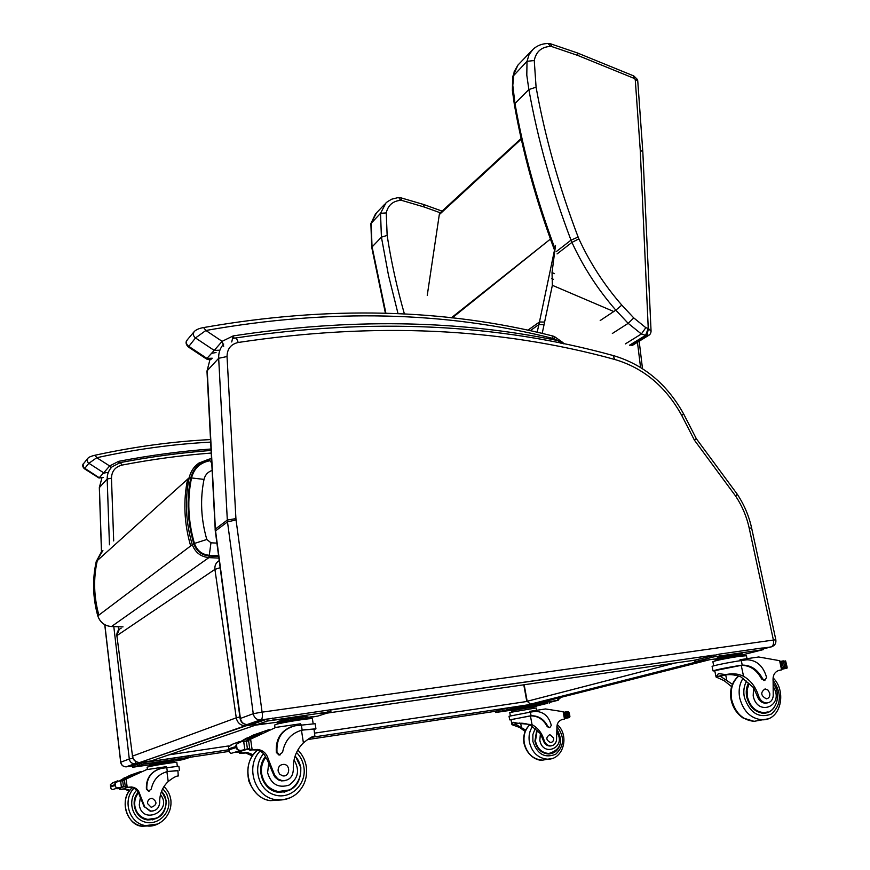 <?xml version="1.0" encoding="UTF-8"?>
<svg xmlns="http://www.w3.org/2000/svg" width="870" height="870" viewBox="0 0 870 870"><rect width="100%" height="100%" fill="white"/><g stroke="black" fill="none" stroke-linecap="round" stroke-linejoin="round"><path stroke-width="1.3" d="M554.484 273.637L552.037 272.593L552.363 285.306L613.763 311.525M427.246 295.376L439.285 214.716M552.037 272.593L555.495 245.394M521.13 138.482L440.394 212.661L439.676 214.27L521.271 139.146M452.106 317.974L548.089 240.936L451.269 317.876M404.409 313.983C396.916 287.655 391.163 261.468 387.15 235.422L381.419 237.151L388.488 275.301L398.036 313.668M387.15 235.422L386.247 212.911L380.527 213.335L381.419 237.151L371.729 247.308M386.247 212.911C388.009 205.298 392.783 201.1 400.57 200.317L398.808 197.62L397.699 197.708L391.783 199.165L387.454 201.677L385.943 202.971L380.527 213.335L370.881 223.579L371.707 247.2L385.399 313.178M400.57 200.317L401.853 200.437L400.776 197.805L399.058 197.642M401.853 200.437L424.038 206.951L423.712 204.515L400.994 197.849M637.732 80.725L637.351 79.474L635.241 79.398L637.754 80.943L642.81 151.684M632.555 345.281L648.683 335.385C650.097 334.635 650.89 333.264 651.064 331.274L648.357 328.447L647.052 335.592L649.161 335.102M645.823 327.675L641.375 333.971L645.583 335.363L648.248 328.425L645.823 327.675L633.762 317.909L628.173 323.346L641.375 333.971L625.334 343.911M536.083 87.196L528.862 89.545C537.747 139.265 551.787 189.475 571.003 240.153L578.126 237.042C558.975 186.615 544.957 136.666 536.083 87.196L534.256 60.519L527.013 61.324L526.796 75.19L528.862 89.545L514.964 103.465L514.42 104.846M534.256 60.519C536.05 51.624 541.455 46.926 550.482 46.414L548.089 43.511C542.173 43.587 537.138 45.534 532.973 49.383L529.047 54.69L527.013 61.324L512.669 76.625L512.386 90.469L514.377 104.65M550.482 46.414L551.993 46.643L550.536 43.815L548.665 43.543M551.993 46.643L577.974 55.506L577.397 52.95L550.906 43.913M577.974 55.506L634.132 78.376L633.534 75.842L577.647 53.059M612.339 333.482L628.173 323.346L615.84 310.155L621.811 305.12C604.291 285.034 589.98 262.957 578.898 238.891L578.126 237.042M763.044 648.063L771.168 646.899C774.724 645.812 776.279 643.452 775.844 639.809L773.343 640.059C773.974 643.615 773.245 645.899 771.168 646.899L771.994 646.682M613.611 355.656C643.8 364.693 667.181 384.192 683.744 414.153L696.294 438.643L694.412 440.155L735.683 496.15C742.154 505.938 746.656 516.552 749.168 527.992L773.386 639.972M696.326 438.697L737.205 494.149L735.683 496.15M211.704 463.036L209.996 460.741C200.23 462.546 194.075 468.288 191.52 477.945C187.115 499.467 188.083 521.304 194.423 543.446C196.979 550.579 201.927 554.538 209.268 555.31L218.533 555.756M191.52 477.945L204.026 479.392C205.113 474.933 207.81 471.942 212.084 470.442M209.268 555.31L210.975 542.804L206.81 539.476C200.97 519.172 200.035 499.152 204.026 479.392M121.147 628.173C118.07 629.695 116.645 632.186 116.884 635.655L132.501 756.117C133.338 760.108 135.731 762.24 139.678 762.544L245.09 725.819C240.294 725.417 237.358 722.742 236.259 717.804L239.87 716.913M132.294 756.226C133.143 760.206 135.6 762.305 139.678 762.544L246.395 725.7L247.341 724.471M119.233 629.369L116.71 635.948M140.483 762.49L151.434 760.848L255.323 725.221M220.11 567.708L214.912 569.382C214.553 565.489 215.967 562.575 219.175 560.65M246.286 725.732L255.171 724.427L246.286 725.732M558.518 697.968L557.452 700.426L558.257 700.209M530.45 704.156L527.176 701.274L530.493 704.145L699.36 661.243M525.11 731.474L519.705 727.483L511.941 724.677L513.05 722.263L517.911 723.274L511.941 724.677M517.911 723.274L532.038 724.656C538.008 727.951 542.021 733.149 544.076 740.25L543.282 740.424C544.479 743.991 546.708 745.862 549.981 746.036L550.797 745.873C547.513 745.699 545.272 743.828 544.076 740.25M557.181 732.736C566.522 747.384 542.978 757.781 539.824 740.272L540.411 733.649L530.341 725.047C524.73 723.09 520.162 722.698 516.628 723.862L515.584 724.308L525.73 730.115M530.406 712.117L509.037 716.26L509.689 719.849L530.646 715.901C537.899 715.814 543.446 719.414 547.274 726.689L549.731 727.744L551.297 725.395C548.883 716.293 543.565 711.627 535.333 711.399L530.406 712.117L531.081 715.76L530.058 715.89M511.071 719.849L509.689 719.849M529.765 712.215L529.612 711.377L545.49 708.963L563.118 711.693L564.13 712.595L565.174 718.152L564.576 719.066L561.781 719.642M550.83 745.873L550.83 745.873C553.94 745.546 555.854 743.643 556.517 740.152L556.92 728.233C556.724 723.644 558.507 720.73 562.292 719.501L564.576 719.066M569.883 716.195L569.458 717.532L565.196 718.283M565.076 712.432L568.534 711.725L569.883 716.206M511.038 719.664L529.428 716.043M530.646 715.901L531.276 715.749C538.541 715.662 544.087 719.262 547.926 726.548L549.731 727.744M566.577 712.291L567.403 711.975L566.925 711.616L565.902 712.443M566.337 712.476L567.251 717.315L569.1 717.402M512.822 710.725L512.647 709.746L522.12 707.865L532.081 706.364L532.571 707.31M532.081 706.364L532.255 707.343M522.12 707.865L522.304 708.843M511.593 711.171L511.582 711.127C511.549 710.551 535.072 706.527 533.952 707.299L534.082 707.984M567.251 717.315L565.043 717.456M565.467 712.378L565.794 717.282M509.755 712.497L536.148 707.93L536.583 710.311M512.691 710.007L495.628 712.497L495.4 711.203L507.406 708.093L547.567 701.905L549.242 701.742L549.481 703.025M495.628 712.497L512.017 708.593L547.806 703.21L532.69 706.984M510.581 709.148L513.822 708.506L510.538 708.952M500.348 711.747L503.534 711.127L500.315 711.551M544.098 704.102L547.361 703.46L544.065 703.906M532.451 706.734L536.757 706.114L532.505 706.897M552.037 752.963L549.688 753.931M536.757 730.115L534.898 741.153C536.953 749.168 541.575 753.442 548.763 753.986C554.027 753.637 557.713 750.788 559.823 745.449M551.308 745.829L549.981 746.036M540.411 733.649L543.282 740.424M549.709 753.442L547.023 753.877M553.635 738.01L549.851 734.584C545.653 737.401 545.892 740.044 550.569 742.534C552.831 742.154 553.853 740.642 553.635 738.01M153.087 810.992L150.184 811.188L144.768 806.914L150.662 811.079C156.198 811.014 159.21 808.11 159.689 802.357C159.547 794.071 162.385 787.122 168.214 781.521C173.032 777.715 176.371 775.877 178.241 775.996L177.915 770.472L167.301 771.625C158.579 774.006 153.24 779.824 151.282 789.068L148.476 791.167L146.421 789.177C145.899 779.237 150.108 772.495 159.047 768.96M179.416 770.168L178.883 766.231L161.853 768.286C151.456 770.972 146.443 777.9 146.802 789.068L148.857 791.058M168.497 771.396L177.948 770.7M141.081 771.44L130.489 775.137M123.573 778.498L119.201 781.086M119.592 781.14L123.594 778.704L129.108 776.344L128.542 777.127M119.875 781.064L124.16 777.954L128.749 776.464M120.93 781.184L135.774 773.495L125.313 779.411L146.475 769.678L166.224 766.677L166.355 767.601M129.347 776.41L130.587 776.007M131.435 775.344L132.642 774.952M129.391 791.037L124.366 789.09L119.712 789.492L118.592 788.35M120.049 789.471L120.995 789.188L119.212 788.166M113.122 782.837L110.479 784.457L110.49 786.078L114.557 784.794L115.155 782.967L115.677 787.1L118.092 787.872L124.573 786.534L117.374 788.698L124.508 786.534M123.246 780.444L118.668 781.064L115.155 782.967M110.49 786.078L111.001 788.546L112.36 789.623L114.013 789.112M115.677 787.1L114.557 784.794M165.517 772.103L168.106 771.527M149.401 791.026L148.476 791.167M120.995 789.188L125.323 788.796L129.88 790.395M149.249 765.872L149.477 764.545L158.373 762.707L170.618 760.858L173.848 760.869L173.957 761.663M170.618 760.858L170.759 761.946M158.373 762.707L158.514 763.795M149.618 765.643C152.609 764.523 175.805 760.913 174.424 761.761L174.522 762.49M119.777 781.162L120.68 781.195L121.354 786.806M112.524 782.88L117.591 780.868M117.352 781.303L118.44 781.075M127.64 776.41L132.86 774.365M125.606 777.486L130.804 775.377M116.286 788.611L117.374 788.698M124.388 779.705L123.747 780.455L124.551 780.901L125.182 785.86L124.573 786.534M144.768 806.914L139.863 794.364C138.656 789.971 135.861 787.513 131.479 786.969L130.489 787.263C134.415 787.687 137.101 789.786 138.558 793.549L139.863 794.364M130.489 787.263L127.096 787.361L131.479 786.969M127.096 787.361L124.954 786.415M126.117 787.654L124.312 786.611M125.313 779.411L124.345 780.52M147.117 767.329L147.552 767.068C151.065 765.763 178.47 761.478 176.827 762.49L177.328 766.176M149.52 764.839L132.555 767.264L132.468 765.774L143.931 762.501L190.617 755.628L190.682 757.139L182.961 759.63L173.891 761.163M132.555 767.264L144.126 763.98L190.813 757.074M178.513 760.108L182.026 759.662L178.513 760.108M185.212 757.922L188.768 757.487L185.212 757.922M137.645 766.274L141.288 765.817L137.645 766.274M143.844 764.154L147.519 763.697L143.844 764.154M152.565 819.877L158.438 817.05M161.624 791.113L166.235 800.65C166.083 813.352 159.884 819.779 147.628 819.932C135.513 818.626 129.684 801.738 138.091 792.396M144.3 807.034L139.156 794.549M152.652 819.312L145.41 819.42M147.508 803.543L151.239 807.327C157.144 804.913 157.481 801.922 152.239 798.366C149.107 798.54 147.519 800.269 147.508 803.543M731.583 686.637L724.177 680.699L716.064 677.001L718.468 673.554L725.482 674.609L716.075 676.816M725.482 674.609L727.875 674.228C733.508 673.271 738.739 673.945 743.545 676.262C750.766 680.471 755.758 687.006 758.542 695.88L757.281 696.141C758.868 700.611 761.598 702.971 765.48 703.232L766.753 702.982C762.87 702.721 760.13 700.35 758.542 695.88M773.669 687.376C784.533 705.82 757.596 717.293 753.192 695.913L753.561 687.67L740.87 676.882C734.073 674.37 728.049 673.945 722.785 675.598L720.686 676.512L732.431 684.255M714.748 670.672L742.48 665.104C751.06 665.126 757.792 669.693 762.675 678.828L764.871 680.34L766.6 677.436C763.316 666.083 756.802 660.189 747.069 659.764L741.283 660.558C730.061 662.168 712.084 665.8 712.095 666.442L712.117 666.529M714.803 670.966L713.019 670.9C716.695 669.585 726.037 667.703 741.044 665.256L740.033 665.496M742.48 665.104L741.044 665.256M740.261 660.711L740.044 659.699L758.694 656.981L779.607 660.678L780.651 661.635L782.25 668.986L781.695 669.856L778.215 670.596M766.753 702.982C770.461 702.623 772.614 700.274 773.234 695.946L773.115 681.123C772.658 675.414 774.626 671.825 779.009 670.368L781.695 669.856M783.631 668.214L782.152 668.551L783.696 668.214L781.912 662.255L782.326 661.548L785.61 660.906L787.143 667.246L787.056 668.116L782.239 668.932M764.436 680.438L761.663 679.057C756.78 669.933 750.06 665.365 741.479 665.343M783.881 661.287L782.946 661.657L783.304 660.841L783.457 661.396M783.489 661.7L784.805 667.725L786.741 667.91M716.423 659.536L717.413 657.992L730.343 655.36L742.056 653.674L742.306 654.893M730.343 655.36L730.604 656.578M717.413 657.992L717.663 659.21M715.194 660.091L715.173 660.025C715.205 659.112 745.101 653.816 743.589 654.99L743.752 655.741M784.805 667.725L783.696 668.214M712.9 661.765L712.878 661.678C716.597 660.297 725.417 658.514 739.326 656.306L746.416 655.741L747.036 658.677M326.989 713.128L694.477 660.243L719.272 654.142L761.348 648.117L763.033 647.998L763.371 649.596L742.371 654.882M716.456 658.775L694.793 661.787L713.846 656.872L763.371 649.618M716.608 656.785L721.056 655.871L716.543 656.469M700.524 660.874L704.863 659.982L700.459 660.569M756.008 651.119L760.478 650.205L755.943 650.814M742.23 654.512L743.861 654.36L742.284 654.762M766.514 712.323L764.436 713.226M748.537 683.102C746.308 687.202 745.71 691.857 746.732 697.066C749.548 707.082 755.214 712.476 763.74 713.248C768.243 713.117 771.799 711.062 774.441 707.082M767.188 702.96L765.48 703.232M753.561 687.67L757.281 696.141M764.447 712.606L762.087 713.15M769.732 693.227L768.003 690.106L765.1 688.909C760.282 692.346 760.695 695.641 766.339 698.817C768.982 698.371 770.113 696.511 769.732 693.227M285.197 780.651L281.456 780.901L278.28 779.868L275.116 777.247L273.963 775.496L274.746 775.3L277.911 778.965L282.261 780.716C289.199 780.684 292.885 776.975 293.331 769.58C292.918 758.912 296.268 750.005 303.402 742.882C309.307 738.064 313.135 735.824 314.897 736.161L314.005 729.147L302.151 730.115C291.309 733.051 284.794 740.457 282.587 752.332L278.976 755.051L276.345 752.463C275.431 739.62 280.531 731.007 291.667 726.624M315.919 728.69L315.147 723.709L295.256 725.765C282.326 729.06 276.236 737.901 276.986 752.278L279.607 754.866M303.641 729.843L315.94 728.832L314.059 729.517M269.167 729.582L252.952 735.183M247.363 737.814L246.482 738.271M244.84 739.152L240.468 741.718M241.24 741.729L244.861 739.522M241.305 741.729L244.872 739.543L253.126 736.89L254.355 736.194L253.812 735.889L253.126 736.89M244.111 741.871L262.109 732.312L249.57 739.641L275.888 727.396L300.498 723.796L300.672 724.971M254.105 735.976L256.356 734.519L255.66 735.465M256.704 734.639L258.901 733.247L258.205 734.149M252.398 755.899L245.655 752.985L239.837 753.442L238.521 751.941M240.261 753.431L241.827 752.963L239.565 751.626M231.844 744.709L228.603 746.743L228.767 748.787L235.596 746.634L236.412 744.252L237.184 749.57L240.468 750.527L248.874 748.798L236.847 752.419L248.798 748.787M246.558 741.088L241.131 741.729L236.412 744.252M228.767 748.787L229.343 751.995L230.865 753.453L232.747 752.887M237.184 749.57L235.596 746.634M299.856 730.735L302.978 730.05M280.205 754.855L278.976 755.051M241.827 752.963L247.232 752.506L253.192 754.768M278.128 722.774L277.921 721.382L290.134 718.75L305.37 716.554L308.187 717.01L308.306 717.772L317.898 716.064L330.937 711.823L327.968 712.041L327.675 710.181L714.107 655.088M305.37 716.554L305.587 717.957M290.134 718.75L290.352 720.153M277.302 723.285L278.128 722.785C283.142 720.947 311.297 716.63 309.339 717.978L309.459 718.75M231.094 744.753L239.457 741.566M239.174 742.121L240.501 741.773M249.875 736.629L258.477 733.388M247.352 737.988L255.921 734.671M244.872 739.554L245.547 738.576L253.366 736.031M235.487 752.289L236.847 752.419M247.667 740.957L248.7 741.534L249.625 747.939L248.874 748.798M274.746 775.3L268.254 759.064C266.633 753.398 263.055 750.19 257.531 749.451L255.878 749.94C260.815 750.538 264.241 753.268 266.176 758.129L267.079 759.39L268.254 759.064M255.878 749.94L252.028 749.907L257.531 749.451M252.028 749.907L249.211 748.733M250.397 750.397L248.102 749.037M249.57 739.641L248.341 740.979M247.232 741.099L248.026 740.131M274.626 725.167L275.583 724.579C281.478 722.437 314.766 717.326 312.428 718.903L313.135 723.492M278.03 722.1L255.291 725.178L267.166 721.067L327.968 712.041M312.852 716.467L308.676 717.315L312.852 716.467M323.955 712.856L319.681 713.726L323.955 712.856M262.142 723.775L266.481 723.296L262.142 723.775M272.451 720.251L276.856 719.773L272.451 720.251M255.291 725.178L255.019 723.329L266.883 719.186L327.675 710.181M284.001 792.255L289.59 789.764M295.213 755.747L300.824 767.601C300.998 783.935 293.407 792.157 278.063 792.244C262.729 790.46 255.019 768.395 265.491 756.53M273.963 775.496L267.079 759.39M284.164 791.515L277.399 792.124M278.095 770.972L279.716 774.289L282.88 775.888C289.862 777.04 290.917 764.784 283.892 764.36C279.966 764.556 278.041 766.753 278.095 770.972M119.342 462.796L118.646 461.339L118.668 462.992M84.455 468.767L88.805 463.351L96.744 457.718L95.135 455.206C91.274 456.119 88.892 457.109 87.979 458.164L88.011 458.12M210.986 449.007C180.634 451.236 149.857 455.347 118.646 461.339L109.653 465.961L110.968 468.006M210.627 442.112C173.25 444.113 135.285 449.311 96.744 457.718L109.653 465.961L103.693 472.823L107.956 472.53M87.979 458.153L87.109 460.447L88.12 462.786L103.693 472.823L98.984 478M106.923 472.497L104.139 473.073M234.171 338.234L233.16 335.918L231.725 341.975M563.825 343.9L563.281 342.976L557.8 340.583L560.976 343.313M188.377 346.978L195.5 337.951L205.875 330.48L203.602 327.566C199.447 328.262 196.359 329.556 194.347 331.426L194.369 331.405M203.874 327.512C328.12 305.685 444.189 308.458 552.058 335.809L553.168 338.495L557.8 340.583C456.924 319.79 348.718 318.235 233.16 335.918L222.111 341.334L223.688 346.249M553.168 338.495C445.592 311.242 329.828 308.578 205.875 330.48L222.111 341.334L214.216 350.414L219.501 350.208M194.347 331.426C192.705 333.732 193.096 335.907 195.5 337.951L214.216 350.414L206.429 358.951M216.043 352.535L211.606 353.307M551.678 278.574L553.45 279.335M542.195 333.46L552.363 285.306M637.46 342.269L640.559 367.423M554.875 248.374L539.454 321.976L527.785 330.263M544.718 322.074L539.454 321.976L537.149 332.307M548.089 240.936L550.427 239.065M544.141 324.717L538.889 324.553L530.113 330.763M424.038 206.951L440.253 212.78L439.285 214.651M385.888 313.189L372.023 246.558L371.175 223.035L376.558 212.78L384.801 204.167M556.137 251.724L571.003 240.153L571.938 242.393L578.898 238.891M557.05 253.931L571.938 242.393C583.27 267.014 597.897 289.601 615.84 310.155L600.191 320.53M633.762 317.909L621.811 305.12M651.054 331.046L642.821 151.88L640.244 149.923L648.248 328.425M629.499 345.26L645.583 335.363L647.052 335.592L630.946 345.488M634.132 78.376L635.241 79.398L640.244 149.923M555.082 248.95C536.801 200.013 523.425 151.521 514.964 103.465L512.8 85.347L514.126 71.775L517.846 65.185L531.69 50.721M683.744 414.153L681.656 415.262L694.412 440.155M235.291 338.028C371.523 317.724 497.455 323.553 613.078 355.515L614.775 359.473C643.441 367.934 665.735 386.53 681.656 415.262M233.138 338.474L234.878 338.104C236.107 337.843 237.205 339.3 238.173 342.476C374.024 322.009 499.554 327.675 614.775 359.473M223.699 344.031C220.143 347.946 218.468 352.698 218.674 358.288L227.037 356.537C227.157 348.892 230.865 344.205 238.173 342.476M255.04 723.481L247.08 724.558C243.415 724.242 241.186 722.187 240.392 718.402L215.553 530.874L227.494 521.902L253.246 713.715L262.077 712.073L236.042 519.912L227.494 521.902L227.32 520.053L215.379 529.058L207.234 370.674L218.674 358.288L227.32 520.053L235.922 518.607L227.037 356.537M236.042 519.912L235.922 518.607M267.514 719.001L260.087 720.023L247.08 724.558C243.241 724.34 240.903 722.339 240.087 718.566L253.246 713.715C254.073 717.576 256.345 719.686 260.087 720.023L261.098 719.925C262.305 718.935 262.664 716.347 262.174 712.149L262.077 712.073M773.343 640.059L262.174 712.149M247.406 724.449L261.022 719.958L267.329 719.055M763.044 648.085L771.027 646.943L763.218 648.9M775.833 639.776L751.647 528.144L749.168 527.992M240.087 718.566L215.129 529.569M215.303 531.363L206.973 371.153L209.985 359.571M209.953 359.582L206.995 371.381M190.519 545.425C184.114 523.011 183.146 500.924 187.626 479.152L189.192 477.739L190.834 477.76C193.455 467.821 199.795 461.916 209.844 460.045L209.246 459.077L198.882 463.09C193.836 466.668 190.606 471.551 189.192 477.739C184.701 499.576 185.68 521.739 192.118 544.218C194.989 552.276 200.578 556.746 208.887 557.626L209.257 556.028C201.579 555.212 196.402 551.069 193.749 543.619L97.821 615.895M193.749 543.619C187.365 521.347 186.397 499.402 190.834 477.76M123.029 626.879L111.49 626.541L208.887 557.626L218.838 558.094M218.62 556.474L209.257 556.028M111.403 626.53L111.469 626.552C104.639 625.943 100.083 622.376 97.81 615.84C92.785 597.603 92.263 579.496 96.255 561.531L102.899 550.558M96.233 561.618L97.277 560.606C93.286 578.615 93.808 596.766 98.854 615.046M123.007 626.889L111.49 626.541C104.607 625.954 100.05 622.398 97.777 615.873C92.753 597.636 92.242 579.529 96.233 561.563L101.301 552.08M194.423 543.446L206.81 539.476M216.847 543.108L210.975 542.804M187.626 479.152L97.277 560.606M236.259 717.804L132.501 756.117L116.884 635.655L214.912 569.382L236.259 717.804M120.375 462.568L112.143 466.766L120.375 462.568L121.93 465.102C152.087 459.316 181.841 455.304 211.192 453.053M112.143 466.766C108.75 470.072 107.097 474.15 107.173 478.989L111.469 478.195C111.719 471.246 115.21 466.885 121.93 465.102M113.687 540.922L111.469 478.195M99.321 487.635L107.173 478.989L109.457 544.794M113.807 626.617L129.293 758.988L132.892 758.303M118.679 629.891L118.309 626.748M120.756 762.196L129.293 758.988C129.891 761.989 131.674 763.61 134.643 763.838L135.426 763.773L135.927 761.609M527.22 701.437L314.625 733.127M228.897 745.905L168.954 754.834M126.661 766.818L135.394 763.784L228.875 749.755M560.998 697.338L557.496 700.415L311.014 737.412L557.452 700.426L549.372 702.449M101.54 551.819L99.397 487.407L101.79 478.435L99.321 487.559L101.464 551.906M132.392 765.959L125.998 766.861C123.083 766.644 121.332 765.056 120.745 762.109L104.846 624.747M495.769 711.236L307.349 739.609M229.125 751.386L190.454 757.215M674.989 663.049L527.176 701.274L524.175 684.755M709.441 659.786L539.259 702.84L530.656 704.135L699.611 661.211M563.118 711.693L564.5 719.077M569.252 712.834L569.926 716.423M547.926 726.548L547.274 726.689M520.684 723.307L521.369 727.102M565.141 712.454L564.151 712.682M568.077 711.932L566.598 712.28M567.588 712.269L568.501 717.174M564.989 712.943L564.228 713.117M530.439 715.912L532.038 724.656M495.965 712.378L495.737 711.084M530.385 706.56C536.279 704.907 508.178 709.779 514.801 709.268M547.806 703.21L547.567 701.905M512.017 708.593L511.788 707.277M507.645 709.409L507.406 708.093M535.18 728.494L532.864 734.617L532.897 741.468C537.258 754.279 544.859 758.542 555.712 754.246C564.391 746.036 564.793 736.727 556.887 726.341M532.549 726.374C529.482 730.93 528.427 736.172 529.395 742.099C532.103 752.724 538.226 758.422 547.763 759.195L552.309 758.433M529.841 724.797C525.023 729.538 523.174 735.661 524.284 743.154C526.97 753.725 533.06 759.39 542.554 760.152L547.534 759.238M552.178 752.92L548.894 753.485C541.912 752.963 537.432 748.82 535.442 741.055L537.138 730.55M167.301 771.625L166.757 767.536M110.588 786.893L114.666 785.61M122.703 780.89L123.409 786.436M122.985 789.112L123.931 788.829M129.086 787.285L130.065 786.991M126.117 778.9L127.194 787.35M166.909 771.744L168.214 781.521M188.181 757.346L187.985 755.889M170.705 760.858L164.115 761.359L153.066 763.806M144.126 763.98L143.931 762.501M139.657 764.817L139.472 763.349M132.664 767.22L132.468 765.774M162.755 788.644L166.725 793.886L168.704 800.248C170.748 813.678 157.198 826.032 144.627 821.954C131.903 818.3 127.379 800.226 136.612 790.221M151.554 825.728L142.615 826.228C125.4 824.173 118.864 798.943 132.49 787.611M157.688 824.02L145.671 825.608C129.249 823.607 122.017 800.269 133.991 788.209M160.471 794.669C173.565 810.568 142.234 825.945 139.276 804.913L140.287 797.931M156.459 818.126L147.824 819.388C140.559 817.854 136.22 813.298 134.806 805.718C134.284 800.976 135.459 796.724 138.352 792.972M742.24 665.115L741.283 660.558M779.607 660.678L781.597 669.867M762.675 678.828L761.663 679.057M725.711 675.055L726.765 680.101M782.076 661.646L780.727 661.972M785.262 661.113L782.946 661.657M784.849 661.494L786.175 667.584M781.912 662.255L780.847 662.505M783.087 667.66L782.01 667.91M741.24 665.354L743.545 676.262M695.478 661.559L695.141 659.938M739.163 654.088C745.818 651.978 713.117 657.796 718.598 657.753M761.696 649.738L761.348 648.117M719.61 655.784L719.272 654.142M713.846 656.872L713.509 655.23M746.59 681.09C743.926 685.864 743.187 691.324 744.383 697.436C749.929 713.117 758.944 718.642 771.418 714.02C781.434 704.722 781.956 693.412 773.006 680.079M743.089 678.252C739.413 683.929 738.315 690.595 739.772 698.262C743.491 711.54 751.006 718.729 762.316 719.816L767.634 718.946M738.869 675.957C732.366 681.645 729.984 689.638 731.735 699.937C735.411 713.117 742.871 720.251 754.116 721.328L759.956 720.251M767.786 711.964L763.925 712.628C755.66 711.877 750.157 706.647 747.428 696.935L747.102 689.943L749.037 683.668M302.151 730.115L301.346 724.873M243.73 741.882L244.774 749.124M228.919 749.831L235.737 747.689M276.345 752.463L276.986 752.278M246.373 741.49L247.406 748.657M243.915 752.996L245.503 752.528M254.116 749.951L255.758 749.461M250.582 739L252.159 749.886M301.488 730.321L303.402 742.882M305.261 716.575L297.138 717.152C285.708 718.957 280.401 720.132 281.228 720.664M273.126 719.914L272.843 718.022M267.166 721.067L266.883 719.186M255.508 725.069L255.236 723.22M296.529 752.506C300.509 756.508 302.967 761.38 303.891 767.122C306.838 784.414 290.178 800.237 274.267 794.799C258.183 789.916 252.137 766.437 263.567 753.735M290.689 789.177L289.492 790.515M282.185 799.878L270.331 800.65C248.211 797.823 239.75 764.067 257.498 750.179M290.428 797.681L283.087 799.802L275.442 799.617C254.627 796.898 245.035 766.339 260.043 751.071M294.038 759.934C299.965 770.135 298.301 778.53 289.014 785.131C278.215 788.383 271.081 784.24 267.601 772.712L268.678 763.719M289.112 789.993L278.324 791.548C269.178 789.503 263.61 783.576 261.62 773.789C260.837 767.612 262.251 762.098 265.839 757.281M83.487 463.503C82.215 465.069 82.498 466.809 84.346 468.702L98.995 478.011L103.465 477.445L99.245 477.75L83.553 467.505L83.041 464.297L87.729 458.457M554.679 338.974L554.125 336.451L552.396 335.896M187.126 340.029C185.43 341.964 185.778 344.237 188.148 346.825L206.462 358.973C209.072 360.104 210.986 359.854 212.204 358.212L206.984 358.429L188.507 346.173C186.136 344.161 185.756 342.008 187.376 339.735L194.043 331.796M642.495 368.652L639.178 341.225M442.112 211.138L423.875 204.57M370.892 223.546L375.557 213.813M633.817 75.973L637.264 79.311M554.505 250.136C536.214 201.22 522.837 152.718 514.377 104.617M512.669 76.625L517.998 65.011M330.937 711.78L330.654 709.963L714.335 655.034M751.636 528.068C748.95 515.921 744.165 504.654 737.281 494.269M209.246 459.077L198.882 463.09M211.486 458.773L209.322 459.066M120.506 462.535C151.108 456.696 181.286 452.672 211.051 450.442M104.748 624.693L120.658 762.153C121.234 765.1 123.018 766.666 125.998 766.861L134.643 763.838L228.875 749.744M526.807 701.405L523.783 684.81M512.169 724.764L519.684 723.003M565.196 718.5L569.458 717.532M511.712 711.845L511.582 711.127M565.239 712.399L564.141 712.65L565.174 712.378M564.043 712.291L566.805 711.638M566.925 712.106L568.24 711.79M567.001 717.413L568.164 717.141M509.744 712.443L510.353 715.825M511.038 719.62L511.919 724.525M530.287 706.636L514.899 709.3M529.776 724.775C524.795 729.56 522.87 735.715 523.99 743.23C527.122 756.53 537.693 760.924 542.554 760.152L547.763 759.195C563.553 759.586 569.807 735.313 557.235 724.536M557.039 729.517C563.619 741.729 560.911 749.722 548.894 753.485L546.915 753.866M120.636 789.21L119.712 789.492M118.092 787.872L112.36 789.623M110.599 786.948L110.479 786.023M149.346 766.59L149.238 765.817M125.323 788.796L124.366 789.09M126.715 787.383L125.758 787.676M123.823 786.447L116.689 788.611M147.106 767.264L147.411 769.537M170.542 760.869L164.093 761.37M163.962 786.578C167.79 790.167 170.085 794.625 170.857 799.954C172.673 817.669 156.187 828.653 145.671 825.608L142.615 826.228C127.564 826.522 117.744 798.714 132.479 787.611M146.606 819.649L147.824 819.388C162.342 822.161 172.325 801.39 161.483 791.472M716.064 677.001L727.875 674.228M712.095 666.442L713.019 670.9M782.282 669.193L787.056 668.116M763.849 680.568L764.871 680.34M715.347 660.841L715.173 660.025M782.195 661.581L781.282 661.755M780.618 661.461L783.163 660.874M783.326 661.439L785.393 660.961M784.512 667.834L785.827 667.54M712.878 661.678L713.737 665.833M714.727 670.596L716.032 676.86M694.467 660.178L694.793 661.787M738.967 654.12L739.391 653.805C741.523 652.815 716.891 657.231 718.794 657.459L719.175 657.633M738.771 675.914C731.909 681.699 729.364 689.758 731.148 700.078C732.932 707.799 736.901 713.77 743.034 717.989L754.116 721.328L762.316 719.816C781.129 720.425 786.969 691.008 773.06 677.871M773.441 683.82C783.12 696.642 773.854 714.466 763.925 712.628L761.554 713.074M241.381 752.985L239.837 753.442M240.468 750.527L230.865 753.453M228.984 750.495L228.647 748.156M277.421 724.057L277.291 723.166M282.261 780.716L281.456 780.901M247.232 752.506L245.655 752.985M251.56 749.929L249.951 750.408M247.928 748.668L235.998 752.3M274.605 725.025L274.996 727.646M281.989 720.501L297.105 717.163L304.565 716.673M297.812 750.027C302.434 754.627 305.272 760.217 306.349 766.807C307.61 777.921 304.174 787.067 296.039 794.223C289.906 798.943 283.044 800.737 275.442 799.617L270.331 800.65C261.25 799.65 254.105 793.201 248.918 781.293C246.003 768.079 248.853 757.705 257.466 750.168M276.529 791.928L278.324 791.548C295.169 795.234 308.981 770.983 295.093 756.084M210.496 439.567C172.641 441.503 134.176 446.712 95.135 455.206M554.407 336.56L562.933 342.584"/></g></svg>

